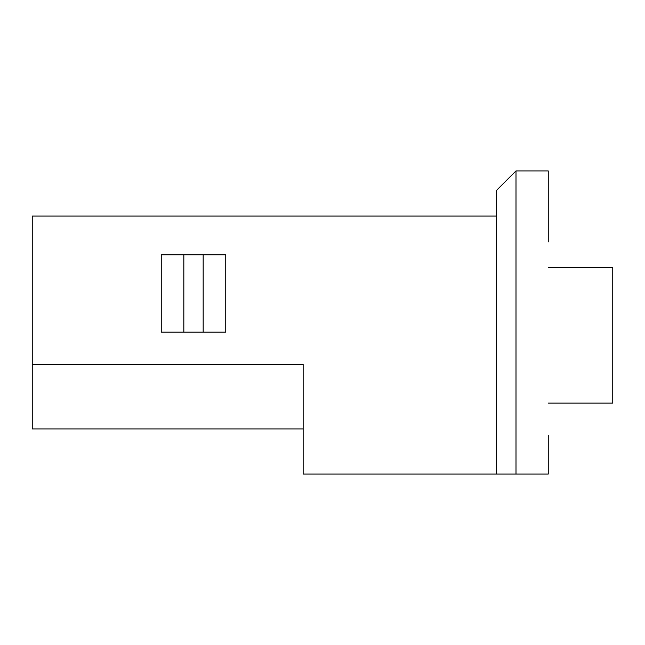 <?xml version="1.0" encoding="UTF-8"?>
<svg xmlns="http://www.w3.org/2000/svg" width="645" height="645" viewBox="0 0 645 645"><rect width="100%" height="100%" fill="white"/><g stroke="black" fill="none" stroke-linecap="round" stroke-linejoin="round"><path stroke-width="0.97" d="M548.25 241.875L548.25 170.925L516 170.925L516 474.075L303.15 474.075L303.15 364.425L32.25 364.425L32.25 428.925L303.15 428.925M516 474.075L548.25 474.075L548.25 435.375M548.25 267.675L612.75 267.675L612.75 403.125L548.25 403.125M32.25 364.425L32.25 216.075L496.65 216.075M225.75 254.775L225.75 332.175L161.25 332.175L161.25 254.775L225.75 254.775M496.65 474.075L496.65 190.275L516 170.925M203.175 332.175L203.175 254.775M183.825 254.775L183.825 332.175"/></g></svg>
